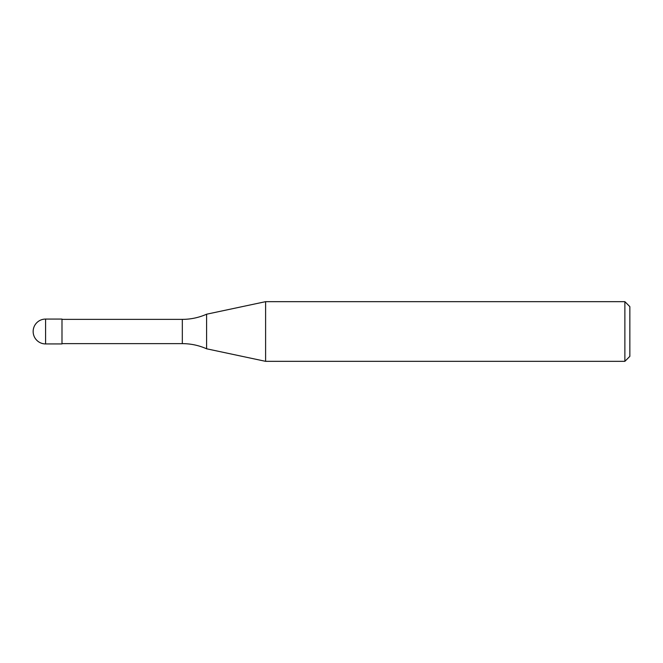 <?xml version="1.0" encoding="UTF-8"?>
<svg xmlns="http://www.w3.org/2000/svg" width="663" height="663" viewBox="0 0 663 663"><rect width="100%" height="100%" fill="white"/><g stroke="black" fill="none" stroke-linecap="round" stroke-linejoin="round"><path stroke-width="0.99" d="M61.99 343.931L45.581 343.931L45.581 319.069L61.99 319.069L61.99 343.931M624.877 361.335L624.877 301.665L629.85 306.637L629.85 356.363L624.877 361.335L265.606 361.335L206.599 348.788C198.867 345.373 190.778 343.649 182.325 343.633L61.99 343.633M61.99 319.367L182.325 319.367C190.778 319.351 198.867 317.627 206.599 314.212L265.606 301.665L624.877 301.665M206.599 348.788L206.599 314.212M265.606 361.335L265.606 301.665M182.325 343.633L182.325 319.367M45.581 319.069A12.431 12.431 0 0 0 33.15 331.5A12.431 12.431 0 0 0 45.581 343.931"/></g></svg>
